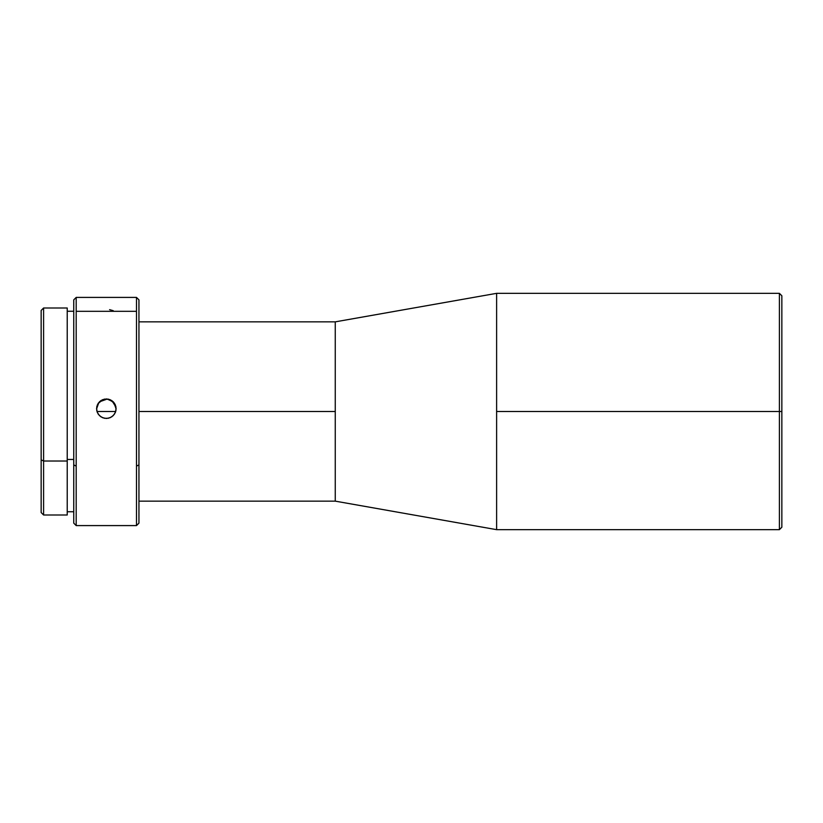 <?xml version="1.0" encoding="UTF-8"?>
<svg xmlns="http://www.w3.org/2000/svg" width="823" height="823" viewBox="0 0 823 823"><rect width="100%" height="100%" fill="white"/><g stroke="black" fill="none" stroke-linecap="round" stroke-linejoin="round"><path stroke-width="1.23" d="M115.714 411.5L96.98 411.5L115.714 411.5M67.229 514.416L67.229 461.024L43.598 461.024L43.598 307.997L43.598 461.024L67.229 461.024L67.229 307.997L43.598 307.997L41.15 310.446L41.15 459.851L43.598 461.024L43.598 515.003L43.598 461.024L41.15 459.851L41.15 512.554L43.598 515.003L67.229 515.003L67.229 308.584M73.751 300.302L73.751 523.15L76.189 525.588L136.495 525.588L138.943 523.15L138.943 464.923L136.495 466.096L136.495 525.588L136.495 311.32L76.189 311.32L76.189 525.588L76.189 297.412L76.189 311.32L136.495 311.32L136.495 466.096L138.943 464.923L138.943 299.85L136.495 297.412L136.495 311.32L136.495 297.412L76.189 297.412L73.751 299.85L73.751 464.923L76.189 466.096L73.751 464.923L73.751 522.698M108.255 418.29L104.428 418.279L100.9 416.819L98.215 414.123L96.754 410.595L96.754 406.778L98.215 403.26L100.92 400.564L104.439 399.114L108.266 399.114L111.784 400.575L114.479 403.26L115.94 406.778L115.94 410.595L114.469 414.123L111.774 416.829L108.255 418.29M67.229 459.46L73.751 459.46L67.229 459.46M779.402 411.5L781.85 411.5L781.85 295.776L781.85 411.5L779.402 411.5L779.402 293.338L779.402 411.5L496.619 411.5L779.402 411.5L779.402 529.662L779.402 411.5M138.943 321.855L335.259 321.855L335.259 411.5L335.259 321.855L496.619 293.338L496.619 411.5L496.619 293.338L779.402 293.338L781.85 295.776M335.259 411.5L138.943 411.5L335.259 411.5L335.259 501.145L335.259 411.5M99.429 401.778L102.597 399.669L106.342 399.371L100.18 401.552L98.637 403.126L96.569 408.908M116.125 408.908L114.047 403.116L110.632 400.359L106.342 398.918L110.097 399.669L113.265 401.789L115.385 404.957L116.125 408.692L115.374 412.436L113.265 415.605L110.087 417.724L106.342 418.475L102.597 417.724L99.429 415.605L97.309 412.426L96.569 408.681L97.309 404.947M113.265 310.703L109.593 309.643M781.85 527.224L781.85 411.5L781.85 527.224L779.402 529.662L496.619 529.662L496.619 411.5L496.619 529.662L335.259 501.145L138.943 501.145M138.943 522.512L138.943 300.488M41.15 310.857L41.15 512.143M104.326 399.577L102.052 400.359L98.637 403.126M115.909 407.097L112.504 401.542L108.338 399.577M67.229 311.259L73.751 311.259M67.229 511.741L73.751 511.741"/></g></svg>

